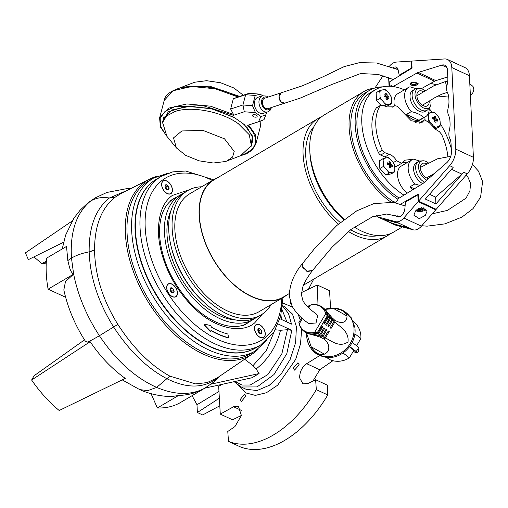 <?xml version="1.0" encoding="UTF-8"?>
<svg xmlns="http://www.w3.org/2000/svg" width="508" height="508" viewBox="0 0 508 508"><rect width="100%" height="100%" fill="white"/><g stroke="black" fill="none" stroke-linecap="round" stroke-linejoin="round"><path stroke-width="0.76" d="M403.962 195.136A63.83 38.411 -120.5 0 1 361.817 123.101A63.83 38.411 -120.5 0 1 375.66 89.567A63.83 38.411 -120.5 0 1 404.368 89.84M429.235 108.706A63.83 38.411 -120.5 0 1 432.289 112.293M440.182 123.45A63.83 38.411 -120.5 0 1 451.282 148.457M375.66 89.567L370.808 92.424A63.83 38.411 59.5 0 0 356.965 125.965A63.83 38.411 59.5 0 0 399.199 198.044M380.587 105.308L376.707 107.588A3.645 2.197 59.5 0 0 376.231 108.064A49.848 29.997 59.5 0 0 378.403 152.533A3.645 2.197 59.5 0 0 380.727 155.054L384.874 156.978L389.395 154.311L384.772 152.667L382.264 150.26A49.848 29.997 -120.5 0 1 375.806 125.533A49.848 29.997 -120.5 0 1 380.092 105.791L380.587 105.308L382.448 105.251A302.673 158.902 177.2 0 1 387.077 106.896L393.078 106.832L394.157 106.026L391.998 107.296M389.395 154.311C392.297 155.416 394.665 157.556 396.513 160.719L393.275 162.624M413.055 159.315L405.282 160.134L401.79 163.239L396.513 160.719M397.98 199.295A66.262 39.878 -120.5 0 1 355.2 125.146A66.262 39.878 -120.5 0 1 369.57 90.329A66.262 39.878 -120.5 0 1 382.6 86.855M369.57 90.329L365.22 92.894A66.262 39.878 59.5 0 0 350.85 127.705A66.262 39.878 59.5 0 0 394.138 202.184M394.678 166.332A4.864 2.927 59.5 0 0 396.653 166.268L401.79 163.239M384.874 156.978A12.16 7.315 -120.5 0 1 386.455 157.874M419.246 123.196L424.599 119.837L419.462 122.866A4.864 2.927 59.5 0 0 419.043 123.203M402.609 162.465A20.06 12.071 -120.5 0 1 406.775 162.852M392.176 107.239L393.846 106.255C395.719 105.2 397.726 106.134 399.86 109.061L411.245 120.783L422.11 122.352L424.123 120.32M424.599 119.837L429.292 122.707L435.762 129.489A302.673 158.902 177.2 0 1 439.433 131.699L441.566 134.322A49.848 29.997 -120.5 0 1 447.834 156.464M259.759 113.049A8.458 5.886 71.9 0 0 263.233 113.347L267.767 111.862A8.458 5.886 -108.1 0 1 264.293 111.563A8.458 5.886 -108.1 0 1 259.017 103.295A8.458 5.886 -108.1 0 1 262.496 95.79L257.962 97.276A8.458 5.886 71.9 0 0 254.483 104.781A8.458 5.886 71.9 0 0 259.759 113.049M162.35 123.076L168.243 111.817L186.004 106.362L210.287 108.35L233.782 117.177L244.234 124.485L252.393 135.947L251.111 146.387M255.467 112.655L252.514 105.728L242.957 104.972L230.638 109.01L233.445 114.414L233.401 115.335L244.291 111.766L255.467 112.655L260.883 116.44L258.566 121.749L247.675 125.317C259.899 138.709 258.007 148.634 241.992 155.099L242.551 154.883M252.514 105.728L255.206 95.466L245.65 94.71L233.337 98.749L238.03 96.971L215.106 88.748L191.522 86.487L173.044 90.748L164.186 100.476C164.948 95.072 170.555 90.805 181.013 87.674C199.269 84.112 218.389 87.16 238.379 96.825L249.142 93.294L260.318 94.183L262.572 95.764M266.764 112.192L264.008 119.698L258.566 121.749M265.989 115.151L260.883 116.44M255.206 95.466L260.318 94.183M249.142 93.294L245.65 94.71L242.957 104.972L244.291 111.766M230.638 109.01L233.337 98.749M440.036 126.359L439.045 126.505A22.993 3.537 156.2 0 0 435.902 127.197L434.505 127.584L433.426 126.047A22.993 17.374 -150.1 0 0 430.066 122.339L428.587 121.044L428.708 119.253A22.993 13.837 -65.1 0 0 428.701 116.986A22.993 13.837 -65.1 0 0 428.492 114.846A8.319 5.004 -120.5 0 1 429.609 112.903A22.993 3.537 -23.8 0 1 432.752 112.211A8.319 5.004 -120.5 0 1 435.223 113.36A22.993 17.374 29.9 0 1 438.582 117.069A8.319 5.004 -120.5 0 1 439.941 120.161A22.993 13.837 114.9 0 1 440.15 122.301A22.993 13.837 114.9 0 1 440.157 124.568L440.036 126.359L436.645 128.359L434.696 128.784M432.708 117.31A22.53 4.966 95.2 0 1 432.746 118.078A22.53 4.966 95.2 0 1 432.784 118.866A24.301 12.757 -2.8 0 1 434.689 119.596A24.301 14.624 114.9 0 1 434.645 121.742A22.53 3.467 18.2 0 1 435.966 122.358A24.301 14.624 -65.1 0 0 436.01 120.206A24.301 12.757 -2.8 0 1 437.623 121.107L437.547 119.558A24.301 12.757 177.2 0 0 435.934 118.656A24.301 14.624 -65.1 0 0 435.686 116.681A22.53 17.024 144.5 0 0 434.365 116.065A24.301 14.624 114.9 0 1 434.613 118.04A24.301 12.757 177.2 0 0 432.708 117.31M424.91 117.107L425.031 119.678M432.752 112.211L433.743 112.065L435.223 113.36M438.582 117.069L439.661 118.605L439.941 120.161M434.505 127.584L433.743 128.029M428.587 121.044L428.2 121.272M428.492 114.846L428.206 113.29L429.609 112.903M430.066 122.339A8.319 5.004 -120.5 0 1 428.708 119.253M435.902 127.197A8.319 5.004 -120.5 0 1 433.426 126.047M440.157 124.568A8.319 5.004 -120.5 0 1 439.045 126.505M434.677 120.993L436.01 120.206M433.057 118.961L434.613 118.04M435.686 116.681L433.794 119.228M434.486 119.507L435.934 118.656M434.696 120.104L437.547 119.558M246.132 323.691A72.339 43.536 -120.5 0 1 245.599 324.085M161.627 184.785L161.627 184.785A7.455 4.489 59.5 0 0 166.605 193.231A7.455 4.489 59.5 0 0 172.434 189.801A7.455 4.489 59.5 0 0 166.719 180.95A7.455 4.489 59.5 0 0 161.627 184.785L161.627 184.785M166.668 287.826L166.668 287.826A7.455 4.489 59.5 0 0 171.647 296.278A7.455 4.489 59.5 0 0 177.47 292.843A7.455 4.489 59.5 0 0 171.761 283.997A7.455 4.489 59.5 0 0 166.668 287.826M254.476 328.587L254.476 328.587A7.455 4.489 59.5 0 0 259.455 337.039A7.455 4.489 59.5 0 0 265.284 333.604A7.455 4.489 59.5 0 0 259.569 324.758A7.455 4.489 59.5 0 0 254.476 328.587L254.476 328.587M262.49 313.988L254.616 322.936C242.208 333.851 215.417 329.063 194.494 308.331C174.676 289.427 160.261 261.81 158.407 233.642C158.14 215.043 162.77 202.311 172.301 195.453L189.3 189.738M161.271 176.339L156.674 179.051A97.873 58.903 59.5 0 0 135.446 230.473A97.873 58.903 59.5 0 0 180.702 325.501A97.873 58.903 59.5 0 0 256.019 347.713L260.623 345.002A97.873 58.903 -120.5 0 1 185.306 322.79A97.873 58.903 -120.5 0 1 140.049 227.762A97.873 58.903 -120.5 0 1 161.271 176.339L172.777 171.869L185.693 171.012L213.538 179.775M211.131 330.429L210.928 330.924A0.61 0.368 -120.5 0 1 210.306 331.025L204.673 325.056A0.61 0.368 -120.5 0 1 204.756 324.155L210.572 325.552A0.61 0.368 -120.5 0 1 211.125 326.358L211.271 327.082A83.649 50.343 -120.5 0 0 227.482 333.915A0.61 0.368 -120.5 0 1 228.016 334.569L228.498 337.179A0.61 0.368 -120.5 0 1 228.168 337.617A87.782 52.826 -120.5 0 1 211.131 330.429L210.947 330.537M210.941 330.613A87.782 52.826 59.5 0 0 227.921 337.763A0.61 0.368 59.5 0 0 228.225 337.623M172.288 199.619A72.339 43.536 -120.5 0 1 172.885 199.346M204.451 324.294A0.61 0.368 59.5 0 0 204.426 325.203L210.052 331.172A0.61 0.368 59.5 0 0 210.649 331.216M171.768 284.137A7.296 4.388 -120.5 0 1 176.911 290.455A7.296 4.388 -120.5 0 1 175.774 296.621A7.296 4.388 -120.5 0 1 172.371 296.539A7.296 4.388 -120.5 0 1 167.227 290.214A7.296 4.388 -120.5 0 1 168.37 284.055A7.296 4.388 -120.5 0 1 171.768 284.137M172.187 292.722A2.807 1.689 59.5 0 0 173.812 292.468L172.021 292.64A2.807 1.689 59.5 0 0 172.187 292.722M170.282 290.506A2.807 1.689 59.5 0 0 172.021 292.64L170.282 290.506L170.332 288.207A2.807 1.689 59.5 0 0 170.282 290.506M172.117 288.036A2.807 1.689 59.5 0 0 170.332 288.207L172.117 288.036L173.857 290.163A2.807 1.689 59.5 0 0 172.117 288.036L170.167 289.179M173.812 292.468A2.807 1.689 59.5 0 0 173.857 290.163L173.812 292.468M173.857 290.163L171.768 291.395L170.028 289.268M171.615 292.297L171.768 291.395M393.37 79.521L378.092 74.409L360.604 73.552L331.851 84.48L299.942 98.228L284.69 103.168A5.474 3.81 -108.1 0 1 282.442 102.978A5.474 3.81 -108.1 0 1 279.032 97.631A5.474 3.81 -108.1 0 1 281.286 92.773L264.662 98.222A5.474 3.81 71.9 0 0 262.414 103.08A5.474 3.81 71.9 0 0 265.824 108.426A5.474 3.81 71.9 0 0 268.072 108.617L284.69 103.175M258.274 349.002A101.473 61.068 -120.5 0 1 252.438 353.911A101.473 61.068 -120.5 0 1 173.673 333.477A101.473 61.068 -120.5 0 1 125.387 233.648A101.473 61.068 -120.5 0 1 149.517 179.178A101.473 61.068 -120.5 0 1 156.635 176.46M149.517 179.178L121.044 193.523L114.967 197.32C101.441 208.115 94.628 225.717 94.532 250.126L94.532 250.342C95.117 275.634 102.889 300.317 117.856 324.396C133.255 348.209 150.59 365.449 169.856 376.136L195.574 383.889L207.099 382.6L217.202 377.914L252.438 353.911M293.37 368.04L294.545 370.135L299.161 364.782L297.986 362.687L293.37 368.04M240.271 399.472L241.395 401.542L245.77 396.075L244.646 393.998L240.271 399.472M290.208 301.422L290.151 302.266L291.211 304.305M332.962 360.667L319.773 369.773L312.953 381.051M319.678 355.587L306.68 363.696C301.962 367.144 299.618 371.894 299.637 377.939L302.959 383.845L308.051 383.496L315.627 379.724L316.325 389.642A100.305 60.363 114.9 0 1 228.479 441.382L227.781 431.47L234.931 426.568L241.408 415.538L238.404 406.298L233.559 406.762L220.281 414.103L218.662 386.239L222.174 384.321M313.709 279.159L308.394 289.363M301.479 292.576L317.252 284.988L329.54 290.69L330.587 308.096M127.698 190.17L109.341 198.018C95.618 209.08 88.887 226.955 89.16 251.651L89.167 251.866C90.056 277.254 98.203 302.279 113.595 326.942C129.267 350.958 146.99 368.186 166.764 378.638C186.62 388.556 203.371 388.499 217.03 378.46L219.577 376.295M279.959 318.764L291.503 324.123L288.468 313.385L282.486 306.026M278.111 323.977L291.808 330.333L287.458 329.698L280.492 330.276L275.285 329.787M169.856 376.136L156.674 387.407L147.771 390.633L139.675 389.592C149.117 393.878 159.62 396.221 171.196 396.621L178.511 395.516C189.351 394.919 195.555 393.16 205.003 388.061L213.481 382.245L220.326 375.787M65.621 297.282L48.114 289.16C46.152 278.143 45.644 267.811 46.596 258.153L66.516 246.418L67.831 260.56C69.247 265.716 69.837 271.818 73.641 274.123L65.481 281.572L63.83 289.941C67.818 307.994 74.993 325.076 85.363 341.173L87.141 342.138L90.145 341.7C100.273 356.616 111.976 368.846 125.254 378.397L59.201 410.502C49.022 402.063 39.827 391.903 31.617 380.022L90.145 341.7M281.489 319.475L280.962 315.017M282.023 309.601L286.963 322.015M238.519 385.521L245.707 392.9L255.365 395.389L266.427 392.722L277.647 385.197L295.694 359.353L300.507 343.929L301.682 329.082M300.291 320.084L298.279 314.649M292.576 307.137L282.753 302.997M219.767 405.816L202.654 414.953L197.371 412.502L196.99 404.743L192.107 395.662M235.026 381.483L241.967 385.026L250.254 385L267.875 374.58L281.87 353.771L287.458 329.698M244.64 359.22L253.028 365.62L266.249 350.736L274.187 331.629M253.028 365.62L256.134 368.979C268.453 359.188 276.568 346.285 280.492 330.276M204.883 388.137L251.962 377.749L259.074 373.558L256.134 368.979M210.725 384.226L259.074 373.558M48.114 289.16L73.641 274.123C77.934 295.396 86.519 315.932 99.39 335.725C115.964 360.464 135.058 377.692 156.674 387.407C175.26 395.224 191.37 395.44 205.003 388.061L179.476 403.098C172.936 406.616 165.557 408.241 157.353 407.981L151.035 393.637M72.085 221.094L25.4 252.87L28.378 259.632L63.57 242.246M317.252 284.988L318.014 304.99M220.281 414.103L232.569 419.805L241.427 415.43M197.371 412.502L219.323 398.221M178.511 395.516L157.353 407.981M84.957 339.541L34.055 375.78L31.617 380.022M46.342 261.252L41.827 263.531L41.999 263.925L46.266 262.534M41.827 263.531L33.884 256.902M41.999 263.925L46.425 262.947M228.479 441.382L239.928 446.697A100.305 60.363 -65.1 0 0 327.774 394.957L316.325 389.642M315.627 379.724L327.514 385.242L327.774 394.957M325.672 357.283L326.352 357.6M326.796 357.803L328.701 358.692M395.408 68.447A6.623 3.988 114.9 0 1 397.459 68.18M393.186 67.545A6.991 4.21 114.9 0 1 396.335 67.196A6.991 4.21 114.9 0 1 398.082 69.717L399.231 75.203L411.626 67.901L411.29 61.081L396.176 62.097A12.16 7.315 -65.1 0 0 389.445 66.199M383.064 75.667L374.961 87.986M389.065 86.22L388.639 77.521M399.231 75.203L399.91 75.521M397.135 67.774A6.991 4.21 -65.1 0 0 395.059 68.301M411.29 61.081L411.728 61.284M411.626 67.901L412.051 68.104L411.721 61.093L444.443 58.953A16.046 9.658 114.9 0 1 447.516 59.5A16.046 9.658 114.9 0 1 451.803 67.551L455.79 149.142A16.046 9.658 114.9 0 1 449.663 165.684L453.18 167.316L425.348 199.053L435.921 203.962L463.753 172.225L467.277 173.863A16.046 9.658 -65.1 0 0 473.405 157.321L469.417 75.724A16.046 9.658 -65.1 0 0 465.131 67.672L447.516 59.5M425.291 215.398L419.284 218.662L413.849 215.17L415.601 210.903L421.608 207.645L427.044 211.131L425.291 215.398M395.776 215.322A6.991 4.21 -65.1 0 0 397.142 216.719A6.991 4.21 -65.1 0 0 401.961 215.036A6.991 4.21 -65.1 0 0 404.87 208.617L405.435 202.121L417.83 194.818L418.16 201.638L403.796 217.989A12.16 7.315 114.9 0 1 395.694 221.666L377.768 216.903A4.864 2.927 114.9 0 1 377.476 216.795A4.864 2.927 114.9 0 1 376.396 215.519M393.738 202.419L394.716 201.841L394.754 202.59M397.415 215.862A6.991 4.21 -65.1 0 0 398.101 216.954M394.716 201.841L395.624 202.26M377.476 216.795L395.091 224.974A4.864 2.927 -65.1 0 0 395.383 225.076L413.309 229.845A12.16 7.315 -65.1 0 0 421.411 226.168L435.775 209.817L418.16 201.638M399.059 223.304L408.832 227.844A12.16 7.315 -65.1 0 0 409.562 228.105L393.16 223.749L383.032 219.043L399.434 223.406L395.694 221.666M435.775 209.817L435.743 209.106M418.268 195.021L417.83 194.818M397.834 216.027A6.623 3.988 -65.1 0 0 398.615 216.941M393.16 223.749L395.51 222.364M176.416 147.917L166.941 136.385L162.528 122.257L166.637 115.97L174.949 111.538C191.237 105.74 221.621 111.557 238.265 123.654L249.244 134.703L251.358 145.58L240.563 155.721L225.539 161.506L213.341 163.017L199.003 160.807L185.718 155.378L176.416 147.917L173.52 137.884L181.877 130.962L202.978 130.404L224.492 138.824L234.22 151.441L232.556 157.074L226.644 161.112M239.643 96.406L209.569 86.157L181.28 87.42L179.654 87.998L194.678 82.22L206.616 80.702L220.669 82.766L233.832 87.973L243.294 95.212M426.11 208.883A6.077 3.194 -2.8 0 1 424.612 210.376A6.077 3.194 -2.8 0 1 422.7 211.157A6.077 3.194 -2.8 0 1 421.735 211.366A6.077 3.194 -2.8 0 1 418.992 211.499A6.077 3.194 -2.8 0 1 415.804 210.68M419.983 208.02A11.328 3.727 74.8 0 0 420.738 209.112A11.328 8.89 -41.4 0 0 423.386 207.848L424.129 208.693A11.328 8.89 138.6 0 1 421.481 209.963A11.328 3.727 74.8 0 0 422.662 210.782A11.189 10.541 -93.9 0 1 421.837 211.049A11.189 10.541 -93.9 0 1 420.999 211.239A11.328 3.727 -105.2 0 1 419.824 210.414A11.328 8.89 138.6 0 1 417.125 210.598A11.189 6.121 104.6 0 1 416.541 209.975M416.789 209.772A11.328 8.89 -41.4 0 0 419.075 209.569A11.328 3.727 -105.2 0 1 418.446 208.674M421.481 209.963L421.43 208.851M419.075 209.569L419.017 208.394M419.824 210.414L419.71 208.115M417.532 209.76L417.125 210.598M420.999 211.239L420.332 208.559M391.35 103.759L390.36 103.905A22.993 3.537 156.2 0 0 387.217 104.597L385.813 104.985L384.74 103.454A22.993 17.374 -150.1 0 0 381.381 99.739L379.901 98.444L380.022 96.653A22.993 13.837 -65.1 0 0 380.016 94.386A22.993 13.837 -65.1 0 0 379.806 92.246A8.319 5.004 -120.5 0 1 380.917 90.303A22.993 3.537 -23.8 0 1 384.061 89.611A8.319 5.004 -120.5 0 1 386.537 90.761A22.993 17.374 29.9 0 1 389.896 94.475A8.319 5.004 -120.5 0 1 391.255 97.561A22.993 13.837 114.9 0 1 391.465 99.701A22.993 13.837 114.9 0 1 391.471 101.968L391.35 103.759L387.96 105.759L385.458 106.312M384.023 94.717A22.53 4.966 95.2 0 1 384.061 95.479A22.53 4.966 95.2 0 1 384.099 96.266A24.301 12.757 -2.8 0 1 386.004 96.996A24.301 14.624 114.9 0 1 385.953 99.143A22.53 3.467 18.2 0 1 387.28 99.758A24.301 14.624 -65.1 0 0 387.325 97.606A24.301 12.757 -2.8 0 1 388.938 98.508L388.861 96.958A24.301 12.757 177.2 0 0 387.248 96.056A24.301 14.624 -65.1 0 0 387.001 94.082A22.53 17.024 144.5 0 0 385.68 93.466A24.301 14.624 114.9 0 1 385.928 95.447A24.301 12.757 177.2 0 0 384.023 94.717M379.806 92.246L379.52 90.691L376.13 92.685L376.511 100.444L380.81 105.194M384.061 89.611L385.058 89.465L386.537 90.761M389.896 94.475L390.97 96.006L391.255 97.561M385.813 104.985L384.277 105.893M379.901 98.444L376.511 100.444M379.52 90.691L380.917 90.303M381.381 99.739A8.319 5.004 -120.5 0 1 380.022 96.653M387.217 104.597A8.319 5.004 -120.5 0 1 384.74 103.454M391.471 101.968A8.319 5.004 -120.5 0 1 390.36 103.905M385.991 98.393L387.325 97.606M384.372 96.361L385.928 95.447M387.001 94.082L385.108 96.634M385.801 96.907L387.248 96.056M386.004 97.504L388.861 96.958M256.457 115.341A2.419 1.181 14.7 0 1 257.143 116.497A2.419 1.181 14.7 0 1 255.581 117.177A2.419 1.181 14.7 0 1 253.162 116.427A2.419 1.181 14.7 0 1 252.47 115.272A2.419 1.181 14.7 0 1 254.038 114.586A2.419 1.181 14.7 0 1 256.457 115.341M153.429 178.143L148.831 180.854A100.298 60.363 59.5 0 0 127.076 233.553A100.298 60.363 59.5 0 0 173.457 330.937A100.298 60.363 59.5 0 0 250.641 353.695L255.245 350.984A100.298 60.363 -120.5 0 1 178.06 328.225A100.298 60.363 -120.5 0 1 131.68 230.842A100.298 60.363 -120.5 0 1 153.429 178.143L168.497 173.05M399.51 216.732L386.696 214.027L372.478 216.795L351.06 229.406L332.105 247.117L312.483 270.542L306.61 271.17L302.216 265.709L302.844 263.125L302.8 267.557L307.613 271.564L312.483 270.542C307.759 276.657 304.514 282.188 302.755 287.128L301.396 294.621L302.933 300.73C305.27 304.914 309.683 309.302 316.186 313.893L317.627 315.627L316.033 322.967L308.839 323.577C301.669 318.783 296.088 312.998 292.094 306.229L289.306 296.31C289.49 284.613 294.005 273.552 302.844 263.125L314.484 248.666L336.74 225.552L356.711 210.871L373.793 203.625L393.3 202.349L405.105 205.918M382.854 158.782L384.251 158.394A22.993 3.537 -23.8 0 1 387.394 157.702L388.385 157.556L389.871 158.852A22.993 17.374 29.9 0 1 393.224 162.56L394.303 164.09L394.589 165.652A22.993 13.837 114.9 0 1 394.792 167.792A22.993 13.837 114.9 0 1 394.799 170.053A8.319 5.004 -120.5 0 1 393.687 171.996A22.993 3.537 156.2 0 0 390.544 172.688A8.319 5.004 -120.5 0 1 388.068 171.539A22.993 17.374 -150.1 0 0 384.715 167.831A8.319 5.004 -120.5 0 1 383.35 164.738A22.993 13.837 -65.1 0 0 383.343 162.477A22.993 13.837 -65.1 0 0 383.134 160.338L382.854 158.782L379.463 160.776L379.844 168.535L385.756 175.07L391.293 173.85L394.684 171.85L393.687 171.996M392.265 166.599A22.53 18.523 -29.8 0 0 392.246 165.824A22.53 18.523 -29.8 0 0 392.189 165.049A24.301 12.757 177.2 0 0 390.576 164.148A24.301 14.624 -65.1 0 0 390.328 162.166A22.53 17.024 144.5 0 0 389.007 161.557A24.301 14.624 114.9 0 1 389.255 163.532A24.301 12.757 177.2 0 0 387.35 162.801L387.426 164.351A24.301 12.757 -2.8 0 1 389.331 165.081A24.301 14.624 114.9 0 1 389.287 167.234A22.53 3.467 18.2 0 1 390.608 167.85A24.301 14.624 -65.1 0 0 390.652 165.697A24.301 12.757 -2.8 0 1 392.265 166.599M384.715 167.831L383.229 166.535L379.844 168.535M385.756 175.07L389.147 173.069L388.068 171.539M383.229 166.535L383.35 164.738M394.799 170.053L394.684 171.85M390.544 172.688L389.147 173.069M393.224 162.56A8.319 5.004 -120.5 0 1 394.589 165.652M387.394 157.702A8.319 5.004 -120.5 0 1 389.871 158.852M383.134 160.338A8.319 5.004 -120.5 0 1 384.251 158.394M387.699 164.452L389.255 163.532M390.328 162.166L388.436 164.719M389.128 164.998L390.576 164.148M389.338 165.595L392.189 165.049M389.319 166.484L390.652 165.697M338.417 224.079A68.085 40.977 -120.5 0 1 303.098 154.445A68.085 40.977 -120.5 0 1 317.862 118.675A68.085 40.977 -120.5 0 1 321.367 116.967M317.862 118.675L214.122 179.781A68.085 40.977 59.5 0 0 199.358 215.551A68.085 40.977 59.5 0 0 230.842 281.661A68.085 40.977 59.5 0 0 283.235 297.11L289.243 293.573M217.462 177.813A68.389 41.161 59.5 0 0 213.97 179.521A68.389 41.161 59.5 0 0 199.136 215.449A68.389 41.161 59.5 0 0 230.759 281.851A68.389 41.161 59.5 0 0 283.388 297.37A68.389 41.161 59.5 0 0 286.576 295.142M213.97 179.521L189.706 193.815A68.389 41.161 59.5 0 0 174.873 229.743A68.389 41.161 59.5 0 0 206.502 296.145A68.389 41.161 59.5 0 0 259.124 311.664L283.388 297.37M340.265 222.51A64.44 38.779 -120.5 0 1 305.74 155.67A64.44 38.779 -120.5 0 1 313.95 126.581M343.897 219.577A64.44 38.779 -120.5 0 1 309.924 153.206L309.791 150.501A68.085 40.977 -120.5 0 1 324.555 114.732L363.88 91.567A68.085 40.977 -120.5 0 1 374.39 88.163M201.638 186.779A72.155 43.428 59.5 0 0 187.795 190.564A72.155 43.428 59.5 0 0 172.142 228.473A72.155 43.428 59.5 0 0 205.511 298.533A72.155 43.428 59.5 0 0 261.036 314.909A72.155 43.428 59.5 0 0 271.062 304.635M187.795 190.564L184.398 192.564A72.155 43.428 59.5 0 0 168.751 230.473A72.155 43.428 59.5 0 0 171.31 247.186A72.155 43.428 59.5 0 0 203.524 301.879A72.155 43.428 59.5 0 0 257.645 316.909L261.036 314.909M390.912 202.063A68.085 40.977 -120.5 0 1 349.11 127.343A68.085 40.977 -120.5 0 1 363.88 91.567M171.132 210.141A68.694 41.338 59.5 0 0 166.999 234.15A68.694 41.338 59.5 0 0 235.839 319.989M182.328 193.923A72.155 43.428 59.5 0 0 180.137 195.072A72.155 43.428 59.5 0 0 164.49 232.981A72.155 43.428 59.5 0 0 197.86 303.047A72.155 43.428 59.5 0 0 253.384 319.418A72.155 43.428 59.5 0 0 255.454 318.065M390.163 233.769A68.085 40.977 -120.5 0 1 386.975 236.004A68.085 40.977 -120.5 0 1 348.444 231.521M378.162 235.591A64.44 38.779 -120.5 0 1 350.596 229.775M309.924 153.206L309.791 150.501A68.085 40.977 -120.5 0 0 344.202 219.335M402.368 226.936L393.668 232.061A68.085 40.977 -120.5 0 1 355.225 227.628A68.085 40.977 -120.5 0 1 354.228 227L355.225 227.628M171.31 247.186L171.691 248.723A68.694 41.338 59.5 0 0 202.362 300.793L203.524 301.879M393.643 202.406L393.694 201.892M393.757 201.936L393.713 202.413M389.058 86.131L389.439 85.909M306.47 332.892L311.131 346.742C314.992 352.971 319.411 355.441 324.396 354.146C331.756 350.92 328.771 341.789 323.577 338.849A16.478 14.84 -52.6 0 0 325.374 338.03L329.209 331.565A100.584 5.626 -149.3 0 1 328.301 330.93L324.428 337.452L322.923 336.512L326.847 329.902A100.584 5.626 -149.3 0 1 326.009 329.305L322.059 335.966L320.681 335.07L324.675 328.346A100.584 5.626 -149.3 0 1 323.907 327.787L319.894 334.55L318.643 333.718L322.694 326.892A100.584 5.626 -149.3 0 1 321.996 326.371L317.925 333.235L317.227 332.753L327.266 315.843L325.723 313.696L314.655 332.346A14.592 13.138 127.4 0 1 299.301 323.78L302.431 318.51M327.266 315.843L327.927 316.382L323.856 323.24A100.584 5.626 -149.3 0 0 324.555 323.761L328.606 316.935L329.787 317.887L325.768 324.656A100.584 5.626 -149.3 0 0 326.536 325.209L330.53 318.484L331.826 319.513L327.87 326.174A100.584 5.626 -149.3 0 0 328.708 326.771L332.632 320.154L334.035 321.272L330.162 327.793A100.584 5.626 -149.3 0 0 331.07 328.435L334.905 321.97C338.906 326.46 349.371 330.81 347.986 341.986C338.906 348.164 330.803 340.195 325.374 338.03M322.504 307.245L324.129 308.585A15.208 13.697 127.4 0 1 327.914 316.274A15.208 13.697 127.4 0 1 327.927 316.382M334.905 321.97A16.478 14.84 -52.6 0 0 334.772 320.319A16.478 14.84 -52.6 0 0 334.734 320.053L336.233 321.018M336.099 320.942L338.677 322.047C344.049 323.386 346.831 321.374 347.028 316.02C345.484 311.569 341.065 309.099 333.762 308.623L324.885 309.385M354.832 333.807L360.915 338.455A22.492 20.25 -52.6 0 0 360.75 334.531A22.492 20.25 -52.6 0 0 353.485 321.716L353.289 321.57M308.75 307.873L310.375 305.13A14.592 13.138 127.4 0 1 325.723 313.696M310.375 305.13L309.042 305.67M322.58 307.296L322.434 307.188C318.37 304.298 313.9 303.727 309.023 305.479L307.975 307.143M317.303 332.816A15.196 13.684 127.4 0 1 303.987 331.349C301.142 329.108 299.441 326.155 298.875 322.485L301.638 317.824M299.002 322.58L299.301 323.78M314.655 332.346L317.227 332.753M317.925 333.235A15.208 13.697 127.4 0 1 309.061 333.966L303.987 331.349M329.787 317.887L328.613 313.588L325.691 310.439M319.894 334.55L315.468 335.725L310.959 334.296M321.939 326.473L322.694 326.892M318.643 333.718L311.937 334.848M323.85 327.882L324.675 328.346M320.681 335.07L317.144 336.163L316.198 335.629M322.059 335.966L319.526 336.893L317.144 336.163M325.952 329.4L326.847 329.902M322.923 336.512A15.881 14.3 127.4 0 1 320.764 337.369L319.78 336.817M324.428 337.452A16.237 14.618 127.4 0 1 322.599 338.252L320.764 337.369M328.244 331.025L329.209 331.565M323.577 338.849L321.532 337.706M333.864 319.564L334.734 320.053M334.035 321.272L333.826 319.335L332.308 317.919L332.632 320.154M331.514 317.475L332.308 317.919M331.826 319.513L331.381 316.922L329.724 314.973L330.53 318.484M329.019 314.579L329.724 314.973M328.606 316.935L326.25 310.75M325.99 357.327L326.187 357.473A22.492 20.25 -52.6 0 0 326.746 357.886L326.015 357.327M327.05 357.429L330.098 359.753A22.492 20.25 -52.6 0 0 349.402 357.842L343.027 352.971M349.695 346.539L356.21 351.517A22.492 20.25 -52.6 0 0 358.692 347.339L352.222 342.398M356.21 351.517L353.924 350.234L349.402 357.842M327.019 357.429L326.746 357.886M360.915 338.455L356.591 345.738M349.466 346.837L353.924 350.234M161.747 184.836A7.296 4.388 -120.5 0 1 163.328 181.007A7.296 4.388 -120.5 0 1 168.942 182.664A7.296 4.388 -120.5 0 1 172.314 189.744A7.296 4.388 -120.5 0 1 170.732 193.573A7.296 4.388 -120.5 0 1 165.119 191.922A7.296 4.388 -120.5 0 1 161.747 184.836M169.062 188.233A2.807 1.689 59.5 0 0 168.091 185.864L169.069 188.424A2.807 1.689 59.5 0 0 169.062 188.233M166.053 184.728A2.807 1.689 59.5 0 0 164.992 186.157A2.807 1.689 59.5 0 0 165.97 188.722A2.807 1.689 59.5 0 0 168.008 189.852A2.807 1.689 59.5 0 0 169.069 188.424L168.008 189.852L165.97 188.722L164.992 186.157L166.053 184.728L168.091 185.864A2.807 1.689 59.5 0 0 166.053 184.728M168.091 185.864L165.995 187.096L165.1 186.754M166.84 189.452L165.995 187.096M169.069 188.424L167.17 189.541M429.216 107.899A16.961 10.204 -120.5 0 1 425.533 116.738A16.961 10.204 -120.5 0 1 423.799 117.437L419.017 120.256A16.961 10.204 -120.5 0 1 406.483 114.44L411.27 111.62A16.961 10.204 -120.5 0 1 404.641 96.418A16.961 10.204 -120.5 0 1 408.318 87.509L397.675 93.777A16.961 10.204 59.5 0 0 393.998 102.692A16.961 10.204 59.5 0 0 394.43 105.893M408.318 87.509A16.961 10.204 -120.5 0 1 410.058 86.811L416.281 88.735M430.727 100.095A11.049 6.648 -120.5 0 1 431.025 102.254A11.049 6.648 -120.5 0 1 429.984 106.769L428.593 108.826A12.16 7.315 -120.5 0 1 427.095 110.242L425.005 111.474A12.16 7.315 -120.5 0 1 415.652 108.718A12.16 7.315 -120.5 0 1 410.026 96.914A12.16 7.315 -120.5 0 1 412.667 90.526L414.757 89.294A12.16 7.315 -120.5 0 1 416.725 88.678L419.195 88.456A11.049 6.648 -120.5 0 1 425.05 90.742M427.095 110.242A12.16 7.315 -120.5 0 1 417.741 107.486A12.16 7.315 -120.5 0 1 412.121 95.682A12.16 7.315 -120.5 0 1 414.757 89.294M429.984 106.769A11.049 6.648 -120.5 0 1 421.189 106.489A11.049 6.648 -120.5 0 1 415.011 94.818A11.049 6.648 -120.5 0 1 419.195 88.456M429.158 101.067A8.509 5.124 -120.5 0 1 429.184 101.397A8.509 5.124 -120.5 0 1 423.31 105.74A8.509 5.124 -120.5 0 1 416.852 95.675A8.509 5.124 -120.5 0 1 416.858 94.786A8.509 5.124 -120.5 0 1 423.456 91.726M406.483 114.44L419.017 120.256M423.799 117.437C420.865 114.77 416.687 112.833 411.27 111.62M353.39 351.136L355.029 352.381A2.432 2.191 -52.6 0 0 358.064 348.59M416.02 82.525A2.432 1.276 -2.8 0 1 416.052 84.068A2.432 1.276 -2.8 0 1 415.861 84.195A2.432 1.276 -2.8 0 1 412.229 84.252A2.432 1.276 -2.8 0 1 412.109 82.715M413.004 189.605A16.961 10.204 -120.5 0 1 410.02 186.785L414.807 183.966A16.961 10.204 -120.5 0 1 408.178 168.77A16.961 10.204 -120.5 0 1 411.855 159.861L401.218 166.129A16.961 10.204 59.5 0 0 397.535 175.038A16.961 10.204 59.5 0 0 407.245 193.129M411.855 159.861A16.961 10.204 -120.5 0 1 413.595 159.163L419.818 161.08M422.758 183.629A12.16 7.315 -120.5 0 1 413.569 169.259A12.16 7.315 -120.5 0 1 416.204 162.871L418.294 161.639A12.16 7.315 -120.5 0 1 420.262 161.023L422.732 160.801A11.049 6.648 -120.5 0 1 428.358 162.909M424.478 182.207A12.16 7.315 -120.5 0 1 415.658 168.027A12.16 7.315 -120.5 0 1 418.294 161.639M426.803 180.175A11.049 6.648 -120.5 0 1 418.554 167.17A11.049 6.648 -120.5 0 1 422.732 160.801M428.574 178.626A8.509 5.124 -120.5 0 1 426.853 178.092A8.509 5.124 -120.5 0 1 420.389 168.021A8.509 5.124 -120.5 0 1 420.395 167.132A8.509 5.124 -120.5 0 1 426.606 163.849M414.807 183.966L419.843 185.426M414.338 188.792L410.02 186.785M432.727 174.358A8.509 5.124 -120.5 0 1 432.683 175.031M284.69 103.168L280.81 101.721L278.987 96.723L281.286 92.773L302.33 85.82L322.167 77.203L344.335 66.542L359.442 62.662L376.593 62.992L398.062 69.634M446.754 86.76L445.338 81.61L433.908 85.757L416.858 95.809M410.108 83.769A4.013 2.108 177.2 0 0 412.756 85.509A4.013 2.108 177.2 0 0 417.011 84.83A4.013 2.108 177.2 0 0 418.109 83.42M417.024 85.065L410.108 83.871L411.213 82.366L418.128 83.56L417.024 85.065M415.957 84.334A2.553 1.34 -2.8 0 1 413.188 84.76A2.553 1.34 -2.8 0 1 411.556 83.604A2.553 1.34 -2.8 0 1 412.255 82.62A2.553 1.34 -2.8 0 1 415.023 82.194A2.553 1.34 -2.8 0 1 416.655 83.356A2.553 1.34 -2.8 0 1 415.957 84.334M400.628 204.108L418.224 194.139L418.567 201.136L436.181 209.315L467.277 173.863M446.894 67.488L441.814 65.126L418.268 72.453L435.883 80.626L447.783 76.924M435.883 80.626A9.728 5.855 -65.1 0 0 434.537 81.217L416.922 73.044L393.116 86.538M421.361 88.69L434.537 81.217M451.472 169.272L461.88 174.104A16.046 9.658 -65.1 0 0 463.753 172.225M418.567 201.136L449.663 165.684M441.814 65.126A9.728 5.855 114.9 0 1 444.856 65.234A9.728 5.855 114.9 0 1 447.453 70.11L447.84 78.048A18.237 10.973 114.9 0 1 447.129 84.715A12.16 7.315 114.9 0 0 447.529 92.812A18.237 10.973 114.9 0 1 448.831 98.298L448.951 100.781A18.237 10.973 114.9 0 1 448.246 107.448A12.16 7.315 114.9 0 0 448.64 115.551A18.237 10.973 114.9 0 1 449.942 121.037L450.063 123.52A18.237 10.973 114.9 0 1 449.358 130.188A12.16 7.315 114.9 0 0 449.751 138.29A18.237 10.973 114.9 0 1 451.053 143.77L451.441 151.708A9.728 5.855 114.9 0 1 446.589 162.871L423.666 182.918A9.728 5.855 114.9 0 1 422.345 183.896L398.361 198.558L396.811 201.562L395.141 202.667M390.042 86.252L391.141 85.604L392.563 86.468M389.452 86.227L389.249 82.042L412.064 68.091M416.922 73.044A9.728 5.855 114.9 0 1 418.268 72.453M461.88 174.104L435.585 197.104L435.921 203.962M435.585 197.104L429.527 194.291M254.597 328.644A7.296 4.388 -120.5 0 1 256.178 324.809A7.296 4.388 -120.5 0 1 261.791 326.466A7.296 4.388 -120.5 0 1 265.163 333.546A7.296 4.388 -120.5 0 1 263.582 337.382A7.296 4.388 -120.5 0 1 257.969 335.725A7.296 4.388 -120.5 0 1 254.597 328.644M261.912 332.041A2.807 1.689 59.5 0 0 260.941 329.667L261.918 332.226A2.807 1.689 59.5 0 0 261.912 332.041M260.858 333.654A2.807 1.689 59.5 0 0 261.918 332.226L260.858 333.654L258.82 332.524A2.807 1.689 59.5 0 0 260.858 333.654M257.842 329.965A2.807 1.689 59.5 0 0 258.82 332.524L257.842 329.965L258.902 328.536A2.807 1.689 59.5 0 0 257.842 329.965M260.941 329.667A2.807 1.689 59.5 0 0 258.902 328.536L260.941 329.667L258.851 330.899L257.956 330.562M261.918 332.226L260.02 333.343M259.696 333.261L258.851 330.899M384.772 152.667L380.727 155.054M382.264 150.26L378.403 152.533M380.092 105.791L376.231 108.064M267.164 97.403A6.648 4.629 71.9 0 0 267.03 97.339A6.648 4.629 71.9 0 0 261.556 101.187A6.648 4.629 71.9 0 0 265.709 109.499A6.648 4.629 71.9 0 0 270.567 107.798M165.843 134.963L160.458 126.263L160.204 118.085L165.106 111.322L174.631 106.705L203.035 105.639L233.401 115.335M233.445 114.414L210.522 106.191L186.944 103.937L168.466 108.191L159.607 117.926L160.363 126.892L166.757 136.163M240.836 155.613L242.316 155.162C249.015 153.448 253.587 149.473 256.032 143.243L255.206 134.366L248.59 125.019M256.032 143.243L260.61 125.8L260.877 120.879M250.228 321.278A72.339 43.536 -120.5 0 1 247.663 323.005L243.561 325.418M247.663 323.005C233.788 331.946 208.439 323.545 188.76 301.276C171.082 280.791 161.341 258.68 159.544 234.944C159.093 216.757 163.989 204.559 174.231 198.342L174.231 198.342A72.339 43.536 -120.5 0 1 176.987 196.933M281.775 298.323A94.228 56.706 -120.5 0 1 214.135 337.699A94.228 56.706 -120.5 0 1 145.199 227.508A94.228 56.706 -120.5 0 1 212.357 180.467M306.68 363.696L319.773 369.773M89.16 251.651L94.532 250.126M114.967 197.32L109.341 198.018C102.394 196.837 96.177 197.828 90.697 200.984C76.34 212.839 69.926 231.877 71.469 258.089C76.391 255.219 82.29 253.143 89.167 251.866L94.532 250.342M218.116 377.285L213.481 382.245M117.856 324.396L99.39 335.725C93.294 339.312 89.211 341.446 87.141 342.138M130.912 188.551L126.886 188.62L106.858 192.462L95.314 197.834L88.119 202.743L80.201 210.102L73.939 218.135L65.659 235.058L62.224 248.952M291.808 330.333L286.81 353.644L273.964 374.58L257.086 386.925L241.179 387.007L246.056 389.268L257.042 390.538L269.278 385.324L280.899 374.409L290.138 359.467L295.593 342.76L296.424 326.835L292.513 314.122L284.448 306.553L282.524 305.664M204.591 388.296L205.867 387.56M67.831 260.56L71.469 258.089L73.641 274.123M218.948 391.49L196.99 404.743M139.675 389.592L122.212 379.876M233.559 406.762L241.313 410.362M395.383 225.076L377.768 216.903M413.309 229.845L409.562 228.105M421.411 226.168L403.796 217.989M255.422 348.056A97.866 58.896 -120.5 0 1 180.2 325.533A97.866 58.896 -120.5 0 1 135.115 230.67A97.866 58.896 -120.5 0 1 156.083 179.407M322.434 307.188A15.196 13.684 127.4 0 1 327.343 315.849A15.196 13.684 127.4 0 1 327.349 315.9M353.835 326.676A25.248 22.733 127.4 0 1 333.54 356.038A25.248 22.733 127.4 0 1 306.889 338.049A25.248 22.733 127.4 0 1 306.692 333.769L306.889 338.15C309.397 350.393 316.846 356.838 329.222 357.486C343.967 357.676 357.251 341.979 354.813 327.323L351.396 317.925L344.341 311.087L334.937 308.07L324.866 309.366A25.248 22.733 127.4 0 1 353.835 326.676M333.762 308.623L347.028 316.02M324.396 354.146L311.131 346.742M423.634 104.496A6.382 3.842 -120.5 0 1 423.113 105.645M416.846 95.002A6.382 3.842 -120.5 0 1 418.04 95.091M451.803 67.551L469.417 75.724M455.79 149.142L473.405 157.321M267.767 111.862L270.186 110.192L271.526 107.486M268.116 97.092L266.554 96.101L262.496 95.79M243.224 123.781L247.39 127.889L252.305 136.95L252.228 142.246M163.405 118.923L171.939 109.938L190.132 106.255L213.087 109.106L234.62 117.761M260.61 125.8L260.909 120.866M159.607 117.926L164.186 100.476M170.129 200.755L174.231 198.342M260.623 345.002L273.996 331.921L280.632 316.376L282.962 297.625M88.119 202.743L95.32 197.834M241.179 387.007L234.144 381.679M57.302 231.14L72.085 221.082M251.358 145.58L253.028 139.224M162.528 122.257L164.198 115.894M418.992 211.499A11.36 11.36 0 0 0 421.735 211.366M255.245 350.984L267.005 340.277M472.427 164.484L478.485 171.113L482.6 181.566L480.587 197.091L473.018 208.655L461.918 217.113L444.881 223.876L427.069 226.168L421.786 225.736M432.27 213.804L447.408 210.401L466.039 198.164L469.919 190.83L470.579 183.401L468.014 177.356L466.122 175.171M434.575 173.374L426.549 177.94M450.755 156.331L437.509 158.814L420.383 167.456M180.137 195.072L171.78 199.993M386.975 236.004L303.511 285.166M253.384 319.418L245.027 324.345M416.903 94.336L416.858 94.786M425.533 116.738L415.436 122.688M423.723 105.924L423.31 105.74M356.375 352.793A2.534 2.534 0 0 0 358.731 349.714M420.44 166.688L420.395 167.132M427.266 178.27L426.853 178.092M469.805 83.725L473.056 86.512L473.926 89.827L472.624 93.294L470.364 95.104M448.729 97.092L437.832 96.037M447.332 92.373L441.782 94.19L434.854 97.65L422.408 105.239M430.689 83.401L436.226 84.665M447.751 81.166L445.338 81.61"/></g></svg>
